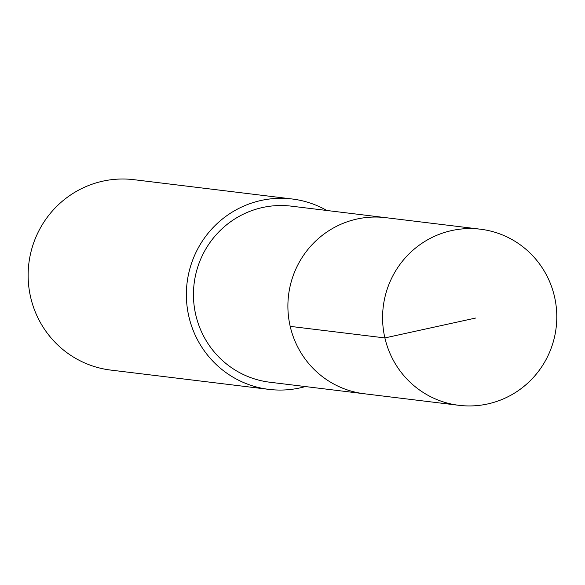 <?xml version="1.0" encoding="UTF-8"?>
<svg xmlns="http://www.w3.org/2000/svg" width="585" height="585" viewBox="0 0 585 585"><rect width="100%" height="100%" fill="white"/><g stroke="black" fill="none" stroke-linecap="round" stroke-linejoin="round"><path stroke-width="0.88" d="M480.417 229.203L385.72 217.664A88.701 87.07 97 0 0 288.559 295.162A88.701 87.07 97 0 0 364.236 393.756L269.78 382.217A88.686 87.055 -83 0 1 196.757 270.365A88.686 87.055 -83 0 1 291.264 206.147L385.72 217.664A88.701 87.07 97 0 0 288.559 295.162A88.701 87.07 97 0 0 364.236 393.756L458.925 405.317A88.708 87.077 -83 0 1 385.888 293.436A88.708 87.077 -83 0 1 480.417 229.203A88.708 87.077 -83 0 1 553.483 341.092A88.708 87.077 -83 0 1 458.925 405.317M305.341 386.561A95.903 94.141 -83 0 1 268.917 389.383A95.903 94.141 -83 0 1 189.942 268.427A95.903 94.141 -83 0 1 292.149 198.988A95.903 94.141 -83 0 1 326.825 210.483M268.917 389.383L110.682 370.071A95.903 94.141 -83 0 1 31.707 249.122A95.903 94.141 -83 0 1 133.914 179.683L292.149 198.988M290.197 326.364L384.886 337.925L475.795 318.013"/></g></svg>

